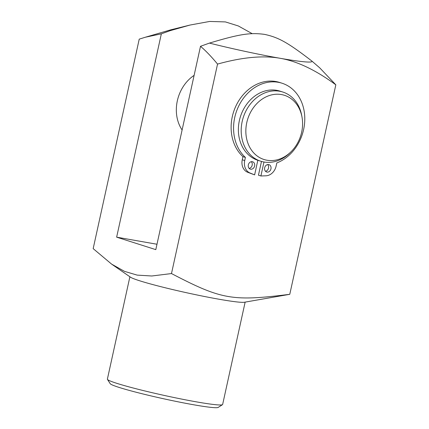 <?xml version="1.0" encoding="UTF-8"?>
<svg xmlns="http://www.w3.org/2000/svg" width="429" height="429" viewBox="0 0 429 429"><rect width="100%" height="100%" fill="white"/><g stroke="black" fill="none" stroke-linecap="round" stroke-linejoin="round"><path stroke-width="0.64" d="M242.267 159.77A11.572 9.54 107.7 0 0 247.613 172.249L254.622 174.876L250.064 173.026A11.572 9.54 -72.3 0 1 244.718 160.553L245.404 157.427L242.953 156.649L242.267 159.77L244.718 160.553M257.829 160.285L254.622 174.876M245.404 157.427A42.283 34.862 -72.3 0 1 238.814 105.84A42.283 34.862 -72.3 0 1 282.003 83.21A42.283 34.862 -72.3 0 1 304.687 122.018A42.283 34.862 -72.3 0 1 276.823 162.94L276.137 166.061A11.572 9.54 -72.3 0 1 265.905 175.804L260.902 175.976L263.974 162.006M254.612 166.002A3.856 3.18 -72.3 0 1 250.3 169.128A3.856 3.18 -72.3 0 1 248.327 164.902A3.856 3.18 -72.3 0 1 252.643 161.776A3.856 3.18 -72.3 0 1 254.612 166.002M270.951 168.87A3.856 3.18 -72.3 0 1 266.64 171.991A3.856 3.18 -72.3 0 1 264.666 167.766A3.856 3.18 -72.3 0 1 268.978 164.639A3.856 3.18 -72.3 0 1 270.951 168.87M249.174 168.425A3.856 3.18 107.7 0 0 252.054 165.637A3.856 3.18 107.7 0 0 251.319 161.701M265.513 171.289A3.856 3.18 107.7 0 0 268.393 168.5A3.856 3.18 107.7 0 0 267.658 164.564M261.481 161.438L258.456 175.198L260.902 175.976M282.003 83.21L279.558 82.432A42.283 34.862 107.7 0 0 236.368 105.062A42.283 34.862 107.7 0 0 242.953 156.649M182.105 129.992A36.309 29.939 -72.3 0 1 177.338 100.783A36.309 29.939 -72.3 0 1 194.117 75.354M302.005 117.122L301.716 115.546A36.309 29.939 107.7 0 0 282.781 92.02A36.309 29.939 107.7 0 0 242.224 121.294A36.309 29.939 107.7 0 0 260.752 161.218A36.309 29.939 107.7 0 0 289.806 152.965L290.948 151.845A33.687 27.778 -72.3 0 1 258.183 156.703A33.687 27.778 -72.3 0 1 246.804 122.458A33.687 27.778 -72.3 0 1 275.037 94.321A33.687 27.778 -72.3 0 1 302.005 117.122A33.687 27.778 -72.3 0 1 290.948 151.845M282.781 92.02L279.965 91.125A36.309 29.939 107.7 0 0 239.409 120.399A36.309 29.939 107.7 0 0 257.936 160.323L260.752 161.218M116.64 237.167L161.342 33.837L145.302 37.243L139.227 39.146L93.168 248.632L111.599 264.108L124.453 271.343L137.157 275.112L151.796 275.992L171.487 273.563C221.621 299.667 232.309 301.539 289.773 294.31L335.832 84.824L319.702 67.83L311.878 61.057C287.891 42.6 278.716 37.425 264.548 34.379C250.145 32.416 239.462 34.105 209.438 43.093L200.504 46.305L155.797 249.635L116.64 237.167L156.982 244.246M161.342 33.837L170.281 30.625L190.02 25.048L209.668 21.45L225.391 21.911L238.309 25.949L252.204 33.676M289.773 294.31L244.423 302.241A59.004 3.705 12.4 0 1 176.099 290.369A59.004 3.705 12.4 0 1 130.496 277.193L111.599 264.108M107.448 379.392L110.215 383.692A55.373 3.475 12.4 0 0 163.487 398.739A55.373 3.475 12.4 0 0 218.163 407.427L222.474 404.681A59.004 3.705 -167.6 0 1 164.216 395.425A59.004 3.705 -167.6 0 1 107.448 379.392A59.004 3.705 -167.6 0 1 107.384 379.134L129.89 276.775M245.147 302.113L222.64 404.477A59.004 3.705 -167.6 0 1 222.474 404.681M335.832 84.824C315.776 70.066 297.243 61.229 280.239 58.306A72.619 4.558 12.4 0 0 311.878 61.057M209.438 43.093A72.619 4.558 12.4 0 0 280.239 58.306C263.261 55.266 242.364 57.191 217.546 64.082C211.358 56.59 205.679 50.665 200.504 46.305M190.02 25.048L170.839 29.81A72.619 4.558 12.4 0 0 170.731 29.842A72.619 4.558 12.4 0 0 170.281 30.625M171.487 273.563L217.546 64.082M247.613 172.249L250.064 173.026M170.731 29.842L145.302 37.243"/></g></svg>
